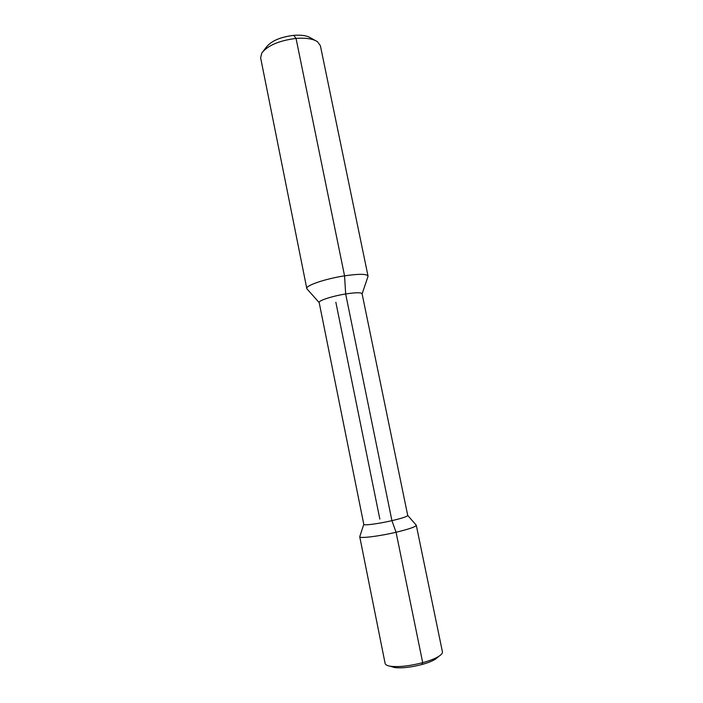 <?xml version="1.0" encoding="UTF-8"?>
<svg xmlns="http://www.w3.org/2000/svg" width="703" height="703" viewBox="0 0 703 703"><rect width="100%" height="100%" fill="white"/><g stroke="black" fill="none" stroke-linecap="round" stroke-linejoin="round"><path stroke-width="1.05" d="M306.789 288.52L260.637 57.857L261.78 53.033C267.773 45.44 279.196 40.572 296.042 38.419C305.814 37.681 312.949 38.77 317.457 41.705L320.383 45.704L368.029 276.068C366.738 273.836 358.917 273.766 344.558 275.84C325.463 278.74 305.436 285.576 306.789 288.52L307.193 289.126M367.897 276.78L368.029 276.068M263.317 51.047L266.428 47.048C271.261 40.932 280.356 37.031 293.722 35.343C301.482 34.763 307.185 35.651 310.831 38.015L315.26 40.484M363.785 524.359L359.734 536.732C359.418 538.674 378.732 536.354 396.061 532.25L391.923 520.659L345.665 293.968C355.718 292.448 361.201 292.378 362.098 293.766L407.722 515.448C407.318 516.529 402.054 518.269 391.923 520.659C378.504 523.779 363.539 525.73 363.794 524.385L319.171 302.501C318.292 300.647 332.361 296.068 345.665 293.968L344.558 275.84L296.042 38.419L293.722 35.343M437.925 657.085L435.535 659.098C432.415 661.057 427.846 662.876 421.835 664.546L422.705 662.683L396.061 532.25C409.084 529.113 415.825 526.775 416.281 525.229L407.714 515.422M435.535 659.098L438.927 656.25C435.254 658.562 429.841 660.706 422.705 662.683C409.304 666.101 398.434 667.27 390.086 666.189C387.063 665.653 385.411 664.757 385.13 663.491L359.734 536.732M438.927 656.25C441.493 654.581 442.662 653.105 442.424 651.83L416.281 525.229M421.835 664.546C410.57 667.428 401.395 668.404 394.313 667.481L391.325 666.567M335.849 302.264L379.84 519.113L335.849 302.264M362.115 293.872L368.038 276.358M319.197 302.606L306.895 288.792M394.313 667.481L390.086 666.189"/></g></svg>
